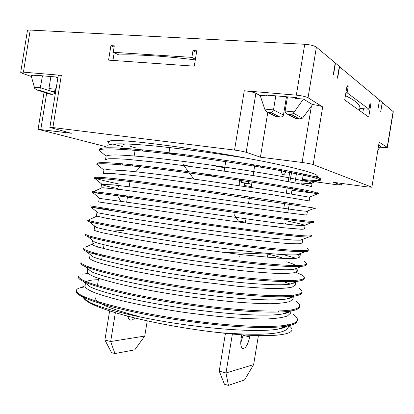 <?xml version="1.0" encoding="UTF-8"?>
<svg xmlns="http://www.w3.org/2000/svg" width="414" height="414" viewBox="0 0 414 414"><rect width="100%" height="100%" fill="white"/><g stroke="black" fill="none" stroke-linecap="round" stroke-linejoin="round"><path stroke-width="0.62" d="M345.411 95.624C355.714 100.716 360.527 104.975 359.844 108.401L369.003 109.249L347.118 92.798L345.897 92.7M195.392 59.274L191.879 57.375L113.25 52.293L118.978 54.938C128.738 54.664 140.274 54.953 153.589 55.812C166.49 56.651 180.39 58.012 195.289 59.89M382.241 102.449L393.3 111.718L387.369 147.405L379.146 142.173L371.886 187.242L366.737 186.843L333.28 182.284L341.115 184.98L341.379 183.386M105.606 146.597L38.093 129.287L71.353 133.277L49.871 127.434L52.889 127.559L61.324 75.348L23.432 72.155C21.699 72.015 20.788 72.088 20.7 72.367L27.433 30.558C27.541 30.155 28.468 29.989 30.212 30.072L304.73 44.272C310.231 44.696 314.123 45.654 316.399 47.144L335.221 62.918L333.265 74.768L333.513 74.96L335.469 63.125L335.19 63.104M339.304 66.545L379.498 100.017L377.894 109.705L379.478 100.141M382.417 102.465L380.673 111.883L382.262 102.33L379.664 100.157M335.469 63.125L339.335 66.364L337.41 78.013L337.648 78.199L339.573 66.561M113.25 52.293L114.295 45.83L110.921 45.628L114.088 47.124M110.921 45.628L108.566 60.133L194.264 66.173L196.779 50.772L192.991 50.544L191.879 57.375M192.991 50.544L196.495 52.511M347.118 92.798L348.174 86.438L347.072 85.579L344.696 99.95L368.714 117.084L370.851 104.193L369.956 103.495L369.003 109.249M346.948 86.345L348.174 86.438M369.857 104.105L370.851 104.193M268.396 95.21L268.262 96.027L260.116 95.323L264.732 109.089L265.307 110.491L267.703 112.385L271.548 112.815L273.488 109.917L264.732 109.089M57.882 77.858L56.237 77.718L56.351 77.014M378.122 149.682L380.787 146.214L378.888 145.06M275.802 95.846L273.488 109.917L283.455 115.045L286.467 96.762M295.13 118.202L299.415 118.865L291.689 114.771L287.725 114.316C285.908 113.627 285.044 112.53 285.127 111.024L287.461 96.85M295.053 97.502L294.913 98.33L303.436 99.065L293.329 113.177L291.689 114.771M299.415 118.865L302.546 118.14L312.58 104.638L303.436 99.065M42.466 75.819L39.837 90.34L37.146 90.055L34.693 88.379L31.102 75.545L37.001 76.057L37.11 75.364M55.818 90.619L54.922 90.319L54.384 91.753L51.631 91.463C49.799 90.894 48.899 89.931 48.94 88.586L50.886 76.543M56.263 87.861L55.419 89.201L48.94 88.586M275.507 116.168L276.159 116.582L279.869 116.939C281.836 117.136 283.031 116.505 283.455 115.045M37.327 90.097L49.602 94.102L52.221 94.371L55.388 93.285M37.162 90.061L49.509 94.092M54.922 90.319L55.419 89.201M183.309 164.72L189.084 166.211M237.703 178.755L239.742 179.283M215.611 176.69L204.154 173.849M193.866 179.091L183.883 165.528M141.355 165.724L135.761 171.753M221.863 252.25L267.93 254.113L267.439 257.089M201.696 257.337L201.882 256.188M114.507 241.745L114.326 242.842M283.787 258.445C280.459 257.254 275.175 255.811 267.93 254.113M263.392 256.965L275.708 257.342L275.605 257.979M123.631 230.686C115.858 230.003 110.616 229.811 107.919 230.117M288.579 325.513C302.122 334.409 274.637 339.133 219.001 332.628C190.383 329.492 157.315 323.634 131.818 317.227C105.803 310.484 90.154 304.58 84.865 299.519L82.966 297.376M82.847 297.138L82.598 295.927M287.295 324.623L287.632 324.84M138.768 316.415C109.55 308.787 95.106 302.598 95.437 297.852M57.934 77.506L56.64 77.035L34.367 75.125L37.001 76.052M297.997 98.594L296.357 97.611L265.467 94.961L267.253 95.939M267.775 112.417L260.411 157.196L302.111 162.469C307.302 163.173 310.981 163.872 313.15 164.581L322.682 106.89C320.778 105.917 317.362 105.135 312.435 104.551M260.22 95.634L255.873 93.3C253.301 92.141 249.435 91.297 244.276 90.764L234.541 150.075C239.675 150.758 243.556 151.498 246.185 152.295L260.411 157.196M319.774 179.453L320.684 179.06C320.783 178.605 318.868 177.834 314.94 176.762C303.783 173.771 282.571 169.657 251.308 164.41C220.025 159.276 181.461 154.013 154.318 151.048C118.394 147.306 100.048 146.758 99.288 149.402L99.122 150.432M102.139 148.165L99.282 149.449L99.458 149.966M291.968 190.264C306.8 192.427 315.478 193.436 317.993 193.291L312.498 191.547C301.63 189.208 280.159 185.477 248.079 180.354C216.993 175.51 180.23 170.397 151.731 166.94C115.884 162.749 97.642 161.61 96.995 163.525L97.393 164.12M300.631 204.847L245.445 196.386L149.143 182.828C113.379 178.18 95.23 176.452 94.708 177.642L94.878 177.891C96.343 178.786 102.439 180.406 113.162 182.755L118.683 183.945M313.688 221.386L307.612 221.097C296.559 219.912 274.958 217.019 242.811 212.413L146.551 198.704C110.869 193.612 92.824 191.294 92.42 191.749L99.07 193.359M274.301 226.21L279.729 227.333M311.354 235.483C311.312 235.923 309.253 236.052 305.175 235.866C294.028 235.255 272.365 232.777 240.182 228.435C209.003 224.269 172.291 218.975 143.968 214.576L90.133 205.856M307.348 248.188L309.025 249.58C308.947 250.242 306.852 250.589 302.737 250.625C291.497 250.589 269.768 248.529 237.548 244.446C206.343 240.503 169.647 235.152 141.381 230.443C105.86 224.45 88.016 220.957 87.846 219.953M283.44 254.636L296.113 258.315M304.538 261.596L306.696 263.666C306.583 264.551 304.445 265.12 300.3 265.379C288.967 265.917 267.175 264.277 234.919 260.453C203.683 256.737 167.008 251.324 138.799 246.299C103.355 239.861 85.61 235.778 85.558 234.05L85.393 235.069C85.315 235.395 86.076 235.861 87.664 236.456C97.776 239.954 136.863 247.898 187.501 255.324C239.69 262.833 284.294 267.434 300.124 266.445L302.096 266.28C304.911 265.943 306.37 265.41 306.469 264.675M295.932 272.257L301.661 274.875C303.571 275.962 304.471 276.919 304.368 277.747C304.218 278.855 302.049 279.652 297.863 280.128C286.436 281.241 264.577 280.019 232.29 276.454C201.023 272.961 164.368 267.491 136.211 262.15C100.856 255.267 83.209 250.594 83.271 248.136M93.724 243.385L85.61 247.148C88.26 246.806 92.658 246.827 98.811 247.22M283.476 281.623L290.364 284.118M298.727 288.035C301.076 289.448 302.179 290.716 302.044 291.823C301.853 293.153 299.648 294.173 295.425 294.871C283.906 296.559 261.99 295.751 229.661 292.444C198.368 289.174 161.729 283.647 133.634 277.996C98.351 270.663 80.802 265.405 80.989 262.217L80.823 263.237C80.626 264.049 81.967 265.105 84.86 266.414C97.839 271.926 137.024 281.044 186.662 288.227C237.284 295.399 279.491 298.484 295.249 295.938C299.457 295.203 301.646 294.168 301.816 292.838M284.48 295.71L286.933 296.698M295.736 301.066C298.566 302.851 299.891 304.461 299.715 305.894C299.488 307.447 297.247 308.689 292.993 309.61C281.38 311.866 259.397 311.478 227.038 308.43C195.713 305.382 159.09 299.798 131.052 293.831C95.851 286.053 78.401 280.206 78.707 276.298L78.541 277.313C77.232 281.887 113.659 292.905 166.392 301.635C197.167 306.588 230.055 310.277 253.994 311.67C265.296 312.177 275.072 312.234 283.321 311.851L292.817 310.671C297.055 309.713 299.281 308.461 299.493 306.909M82.572 274.151L87.903 273.499M286.436 310.541L288.191 311.411M292.688 313.983C296.046 316.172 297.614 318.164 297.392 319.96C297.128 321.735 294.851 323.199 290.556 324.338C278.855 327.174 256.804 327.195 224.409 324.41C193.053 321.585 156.451 315.939 128.469 309.662C93.352 301.439 76.005 295.006 76.424 290.369C76.652 289.143 78.246 288.185 81.191 287.507L85.041 286.861M312.259 177.187C315.214 177.078 316.845 176.726 317.145 176.136C319.142 173.89 291.88 166.542 247.619 158.386C215.446 153.159 176.416 148.021 150.919 145.624C123.424 143.26 109.053 143.249 107.816 145.604L108.375 142.142L110.631 140.796L107.64 141.686L108.282 142.716M311.302 186.812C310.583 186.331 307.514 185.493 302.096 184.292L274.834 179.179C257.053 176.1 233.636 172.447 208.884 168.922L162.557 162.868L127.393 159.333C118.451 158.753 111.961 158.588 107.93 158.841L105.518 159.747L106.119 156.119L99.132 150.375C99.536 147.115 137.593 149.495 190.606 156.658C221.511 160.803 254.082 165.879 277.473 170.102L305.832 175.707L314.764 177.829L320.514 180.08L320.679 179.081M308.979 200.883L272.277 194.725L206.265 184.903L140.926 176.292L112.887 173.554C107.091 173.249 103.873 173.342 103.236 173.818L103.961 170.097L96.954 164.348C99.008 162.241 137.417 165.781 190.047 173.088C220.657 177.301 252.612 182.139 275.543 185.974L303.472 190.885L317.636 193.907M306.055 214.7L306.655 214.949L304.176 214.835L285.494 212.48L122.44 189.788L103.231 187.775L100.949 187.889L101.518 184.37C101.803 184.954 107.267 186.372 117.923 188.624M304.331 229.009L301.79 229.294L282.985 227.705L247.919 223.275L201.033 216.853L98.667 201.954L99.236 198.435L99.919 198.456L92.902 192.733M302.008 243.065L299.4 243.748C295.529 243.893 289.22 243.618 280.475 242.925L245.326 239.033L198.42 232.813C173.652 229.315 151.069 225.821 133.334 222.892L105.648 218.111L96.384 216.015L97.316 215.937M298.008 255.417L299.689 257.11L297.014 258.196C293.102 258.61 286.752 258.59 277.965 258.134L242.739 254.781L195.806 248.773C171.044 245.259 148.491 241.605 130.808 238.412L103.236 232.947C97.616 231.597 94.573 230.639 94.107 230.065L94.671 226.551M297.366 271.154L294.628 272.64C290.669 273.328 284.283 273.561 275.46 273.344C265.446 272.831 253.678 271.894 240.151 270.523L193.193 264.722L147.13 257.456L112.546 250.625C103.847 248.612 97.616 246.925 93.849 245.574L91.825 244.115L93.797 243.401M295.047 285.194L292.243 287.078C288.242 288.035 281.81 288.522 272.955 288.542C262.906 288.248 251.112 287.487 237.564 286.26L190.585 280.661C165.838 277.126 143.347 273.152 125.758 269.431C114.549 266.947 105.435 264.675 98.418 262.611C92.886 260.737 89.926 259.257 89.543 258.16L90.154 254.522M292.729 299.229L289.862 301.511C285.815 302.737 279.346 303.478 270.445 303.736C260.37 303.659 248.545 303.074 234.976 301.987C220.144 300.6 204.48 298.804 187.977 296.6C163.235 293.05 140.776 288.915 123.232 284.935C112.059 282.25 102.988 279.75 96.012 277.432C90.521 275.3 87.602 273.556 87.266 272.195L87.82 268.789M290.411 313.253L287.482 315.934C283.388 317.434 276.878 318.428 267.941 318.92C257.829 319.065 245.978 318.656 232.394 317.709C217.547 316.441 201.872 314.712 185.368 312.529C160.637 308.968 138.209 304.673 120.707 300.429C109.57 297.547 100.535 294.82 93.605 292.248C88.156 289.857 85.284 287.849 84.989 286.229L85.491 283.124M288.097 327.277C286.079 334.145 263.05 335.93 219.001 332.628M119.584 148.046L122.244 148.911M220.445 170.578L224.14 171.241M301.868 183.029C308.42 183.692 311.82 183.785 312.068 183.319L308.182 181.855L287.782 177.554C267.936 173.787 237.848 168.865 206.353 164.467C182.351 161.165 161.118 158.578 142.664 156.709C131.559 155.705 122.601 155.115 115.791 154.929C110.29 154.971 107.066 155.369 106.119 156.119M309.16 200.914L309.739 197.395L309.149 197.173L267.511 189.964L203.662 180.447C173.036 176.198 144.481 172.529 125.928 170.765L107.112 169.652L103.961 170.097M306.717 211.264L301.475 210.809L139.989 188.065L113.167 184.882L101.518 184.37M286.152 220.802C298.406 223.327 304.72 224.9 305.097 225.521L297.956 225.423L275.827 222.944L99.919 198.456M285.696 234.143L293.272 236.037M302.66 239.302L302.774 239.577L300.29 240.192L294.297 240.12L271.708 238.159C251.743 235.949 224.067 232.347 195.698 228.352L137.401 219.56L110.771 215.187L98.051 212.843L96.954 212.496L97.585 212.465M294.468 250.372L297.728 251.608M300.45 253.477L300.45 253.627C300.373 254.165 299.234 254.532 297.035 254.745C286.421 255.94 242.195 251.288 193.043 244.312C143.86 237.269 103.34 229.698 96.286 227.369L94.677 226.546L95.029 226.354M286.752 261.772C292.465 263.651 296.067 265.239 297.552 266.549M302.106 266.28L293.614 269.4C281.577 271.061 238.097 267.061 190.388 260.256C142.711 253.409 102.926 245.316 94.635 242.045L87.659 236.456M91.825 244.115L92.555 240.379M101.068 240.016L104.794 240.27M295.26 280.35L295.813 281.37M304.145 278.762C304.005 279.797 302.116 280.578 298.468 281.096L290.028 284.164C276.645 286.245 233.962 282.824 187.744 276.2C141.562 269.535 102.574 261.022 93.109 256.871L86.159 251.35M92.752 253.549L95.82 253.327M282.415 288.056L283.197 288.377M293.469 295.141L293.495 295.751C293.272 297.195 290.866 298.292 286.265 299.037C271.62 301.485 229.791 298.572 185.105 292.139C140.408 285.655 102.289 276.811 91.706 271.848L84.798 266.409M88.539 267.858L90.04 267.294M290.597 313.289L291.145 309.951C290.706 311.721 287.766 313.072 282.317 314.014C266.518 316.782 225.651 314.314 182.491 308.068C139.28 301.775 102.087 292.688 90.438 286.985L83.587 281.639M85.615 282.493C86.448 280.816 90.702 279.88 98.387 279.693M278.084 314.324L278.493 314.526M288.465 324.819C287.357 326.641 283.926 328.069 278.172 329.094C261.369 332.121 221.48 330.041 179.878 323.996C138.193 317.9 101.947 308.642 89.32 302.282L84.865 299.519M247.619 158.386C189.027 147.27 119.284 138.654 110.631 140.796M297.164 320.974C296.921 322.744 294.659 324.219 290.38 325.404C279.471 327.914 259.195 328.261 232.176 326.191C210.281 324.353 187.475 321.528 163.763 317.714C111.071 308.813 74.805 296.833 76.259 291.384L76.424 290.354M298.468 281.096L297.687 281.194C281.887 282.974 238.485 279.139 187.066 271.775C136.905 264.453 97.766 255.883 86.19 251.355C84.001 250.434 82.976 249.699 83.11 249.156L83.276 248.126M308.797 250.589C308.73 251.065 307.643 251.396 305.542 251.572L302.562 251.691C295.286 251.66 283.186 250.786 267.822 249.187C246.718 246.889 217.236 243.101 187.966 238.873C136.884 231.385 97.854 224.15 89.289 221.723L87.68 220.978L87.846 219.943M311.131 236.497L308.808 236.984L304.999 236.932C297.671 236.539 285.375 235.318 269.747 233.424L188.458 222.421C136.962 214.913 98.009 208.475 91.039 207.15L108.799 209.598M313.46 222.401L307.436 222.163L271.677 217.629L188.97 205.97C137.086 198.487 98.247 192.924 92.907 192.733L92.255 192.774L92.42 191.744M315.789 208.294L189.503 189.529C137.241 182.113 98.579 177.513 94.878 178.465L94.542 178.667L94.708 177.632M224.74 167.592L216.243 166.252L224.709 167.768M302.463 179.417C314.112 180.68 320.125 180.897 320.514 180.08M61.324 75.348C59.378 75.193 58.353 75.276 58.245 75.596L49.871 127.434M20.7 72.367L22.532 73.397L31.345 76.461M304.73 44.272L296.341 95.153C301.822 95.717 305.723 96.581 308.052 97.751L316.399 47.144M379.146 142.173L371.886 187.242M296.341 95.153L244.276 90.764M322.682 106.89L308.052 97.751M380.057 147.161L382.272 147.41C385.393 147.731 387.09 147.731 387.369 147.405M234.541 150.075L52.889 127.559M302.365 180.018L336.815 184.753L341.115 184.98M371.684 187.107L313.15 164.581M114.197 52.728L112.944 60.444M362.793 112.862L363.476 108.758M147.239 320.85L144.75 336.07L134.767 349.835L114.932 353.556L111.516 352.599L104.902 339.956L110.667 341.529L115.356 312.73M114.932 353.556L110.667 341.529L144.75 336.07M104.902 339.956L109.622 310.95M129.116 316.544L128.045 317.6M127.383 313.388L127.393 314.174M127.626 316.156C128.05 318.138 128.857 319.396 130.032 319.929C131.528 320.477 133.091 319.82 134.726 317.952M135.999 316.125L136.201 315.768M119.853 243.939L120.034 242.827M232.389 334.02L225.982 372.967L228.44 385.382L244.581 379.907L253.627 364.625L258.408 335.614M225.439 333.337L219.229 371.125L225.982 372.967L253.627 364.625M219.229 371.125L224.445 384.264L228.44 385.382M243.246 334.89L240.741 342.989M241.745 334.786L241.088 338.75C240.358 344.024 240.86 347.263 242.594 348.469C245.6 348.635 247.965 344.779 249.678 336.918L249.947 335.288M239.835 256.235L239.722 256.939M120.676 164.793L120.862 163.649M251.288 186.554L244.291 185.529L244.664 183.252L251.665 184.266L251.148 187.392M247.991 180.338L248.654 183.505L241.605 182.486L240.901 179.246M239.675 184.411L240.534 179.19M122.492 164.953L122.083 163.758M285.681 223.27L284.692 224.026M245.445 222.116L238.438 221.174L234.691 215.409L235.261 211.347M127.59 196.396L116.929 194.735L120.728 201.111M126.663 202.063L127.647 196.024M129.168 186.698L130.187 180.411M135.274 149.159L134.167 155.949M132.728 164.788L132.542 165.931M289.821 181.881L291.766 171.644M292.45 187.733L291.275 193.887M289.521 203.119L287.678 212.775M286.586 218.509L286.374 219.622M239.768 179.071L238.868 185.529M237.512 195.217L237.351 196.386M117.824 189.234L118.44 185.441M119.279 180.287L119.465 179.153M124.288 149.485L124.474 148.331M130.26 148.75L130.074 149.899M303.353 174.025L301.677 184.204M225.915 160.435L224.16 171.122M294.934 182.848L296.621 172.617M122.358 148.202L122.171 149.356M122.968 144.429L125.018 144.978M130.633 146.484L135.497 147.788M303.069 175.759L317.114 176.198M112.841 144.031L122.611 146.623M127.973 164.306L128.376 165.507M142.033 149.775L142.545 150.991M146.877 151.421L147.653 150.339M169.761 147.596L168.84 153.899M175.158 154.676L175.365 153.516M175.288 153.977L169.693 153.242L169.549 153.987M169.693 153.242L169.761 152.828M184.66 154.691L184.468 155.855M284.77 202.379L283.787 208.33M282.208 217.924L282.022 219.042M286.307 193.043L287.332 186.833M288.201 181.58L289.898 171.277M245.404 222.365L245.957 218.985M246.754 214.152L246.941 212.998M248.555 203.191L249.57 197.002M254.833 164.989L253.099 175.552M252.198 181.001L251.665 184.266L248.654 183.505M281.411 169.657C281.406 172.545 281.918 174.247 282.943 174.76C284.159 174.977 285.225 173.575 286.141 170.552M254.501 167.008L253.378 164.746M260.365 165.916L261.845 168.198L264.282 166.583M294.116 111.878L285.127 111.024M51.103 91.297L40.536 87.784L34.207 87.183M302.546 118.14L293.329 113.177M55.476 92.752L51.408 91.401M268.086 112.479L276.319 116.572M279.714 116.908L271.548 112.815M288.134 114.424L295.938 118.518M52.076 94.345L39.837 90.34M55.574 92.146L54.384 91.753M51.817 91.504L55.481 92.72M302.111 162.469L311.385 106.274M46.663 93.16L40.81 129.416M255.873 93.3L246.185 152.295M23.432 72.155L30.212 30.072M393.145 111.449L387.204 147.208M249.678 336.918L243.178 335.324M276.273 116.582L279.869 116.939M295.865 118.523L299.55 118.89M52.221 94.371L49.597 94.113M267.723 112.391L276.143 116.572M287.725 114.316L295.751 118.523M51.631 91.463L55.476 92.741M320.508 179.252L317.145 176.136M317.993 193.291L317.383 192.722M97.031 163.727L99.091 162.79M94.878 177.891L96.167 177.306M92.834 191.951L101.228 188.101M89.031 219.751L96.716 216.201M297.402 270.844L295.244 268.8M293.769 283.336L293.366 282.953M291.927 297.459L291.575 297.128M290.866 296.455L289.831 295.472M89.734 270.828L90.159 270.632M290.023 311.463L288.781 310.288M81.191 287.507L85.072 285.712M86.883 284.873L87.416 284.625M311.483 186.838L312.068 183.319M306.836 214.98L307.416 211.461M304.513 229.04L305.097 225.521M302.194 243.096L302.774 239.577M96.384 216.015L96.954 212.496M299.871 257.141L300.45 253.627M297.552 271.186L298.121 267.744M295.234 285.225L295.751 282.084M292.915 299.26L293.371 296.486M288.279 327.308L288.698 324.767M108.354 142.271L107.64 141.681M311.809 183.045L320.338 179.79M309.149 197.173L317.698 193.918M306.344 211.409L314.904 208.159M101.891 184.209L94.878 178.465M303.39 225.744L311.954 222.52M300.29 240.192L308.844 236.989M98.051 212.843L91.039 207.15M297.035 254.745L305.563 251.577M96.286 227.369L89.289 221.723M286.265 299.037L294.644 296.031M282.317 314.014L290.612 311.08M278.177 329.094L286.369 326.242M89.32 302.282L82.536 297.045M44.055 92.312L38.093 129.287M341.648 183.423L341.369 185.12M104.877 239.753L104.701 240.824M104.064 244.772L103.459 248.472M102.398 255.014L101.632 259.713M99.919 270.264L99.748 271.315M98.61 278.322L97.274 286.545M286.177 265.255L285.996 266.347M283.662 280.511L283.481 281.598M281.142 295.756L280.966 296.843M278.627 311.002L278.451 312.084M276.117 326.237L275.936 327.319M297.221 320.985L297.387 319.986M299.55 306.919L299.71 305.92M301.873 292.848L302.039 291.849M304.202 278.767L304.368 277.773M306.531 264.686L306.691 263.692M308.86 250.599L309.02 249.601M311.188 236.508L311.354 235.509M313.517 222.406L313.683 221.412M315.851 208.304L316.011 207.305M318.18 194.197L318.345 193.198M89.967 206.881L90.133 205.846M96.829 164.555L97 163.52M359.497 110.507L359.844 108.401"/></g></svg>
